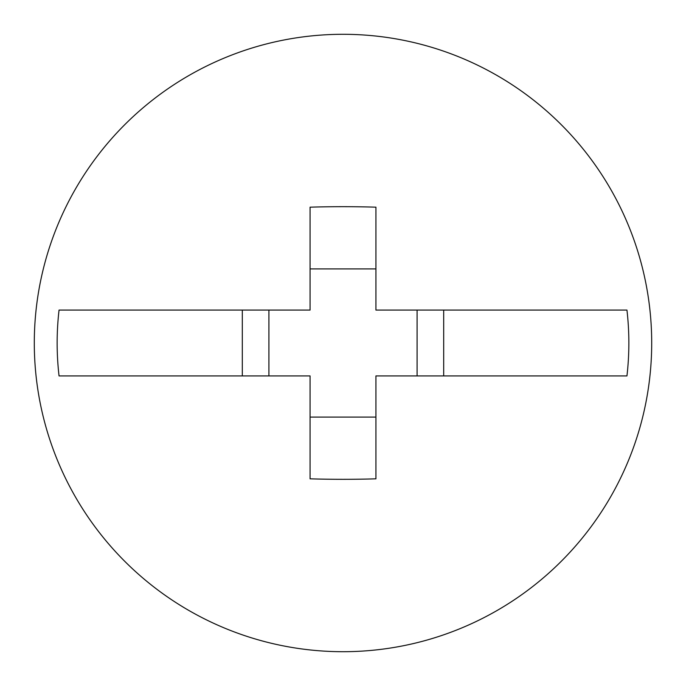 <?xml version="1.0" encoding="UTF-8"?>
<svg xmlns="http://www.w3.org/2000/svg" width="686" height="686" viewBox="0 0 686 686"><rect width="100%" height="100%" fill="white"/><g stroke="black" fill="none" stroke-linecap="round" stroke-linejoin="round"><path stroke-width="1.03" d="M343 651.7A308.7 308.7 0 0 0 651.7 343A308.7 308.7 0 0 0 343 34.3A308.7 308.7 0 0 0 34.3 343A308.7 308.7 0 0 0 343 651.7M375.928 207.172A442.444 175.05 180 0 0 343 206.683A442.444 175.05 180 0 0 310.072 207.172L310.072 310.072L59.047 310.072A285.856 285.856 0 0 0 59.047 375.928L310.072 375.928L310.072 478.828A442.444 175.05 -0 0 0 343 479.317A442.444 175.05 -0 0 0 375.928 478.828L375.928 375.928L626.953 375.928A285.856 285.856 0 0 0 626.953 310.072L375.928 310.072L375.928 207.172M443.688 375.928L443.688 310.072M242.312 310.072L242.312 375.928M417.088 310.072L417.088 375.928M310.072 417.088L375.928 417.088M310.072 268.912L375.928 268.912M268.912 310.072L268.912 375.928"/></g></svg>
